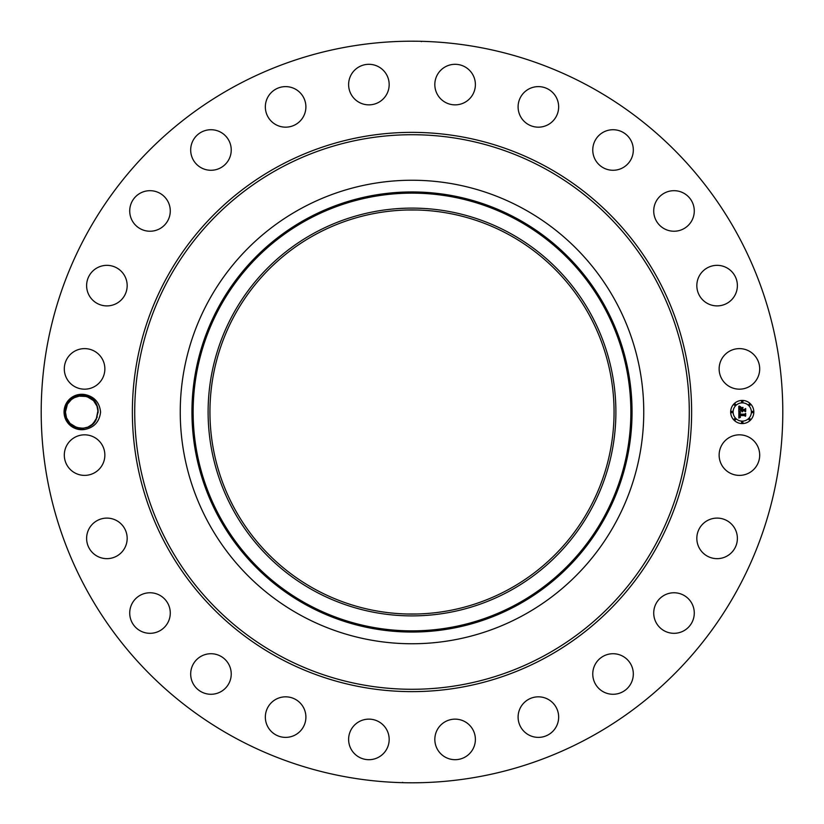 <?xml version="1.0" encoding="UTF-8"?>
<svg xmlns="http://www.w3.org/2000/svg" width="824" height="824" viewBox="0 0 824 824"><rect width="100%" height="100%" fill="white"/><g stroke="black" fill="none" stroke-linecap="round" stroke-linejoin="round"><path stroke-width="1.24" d="M234.232 737.408A370.8 370.8 0 0 1 86.592 234.232A370.8 370.8 0 0 1 589.768 86.592A370.8 370.8 0 0 1 737.408 589.768A370.8 370.8 0 0 1 234.232 737.408M404.244 41.282L403.678 41.293M403.327 41.303L408.004 41.221M416.46 41.231L412 41.2L416.46 41.231M421.476 41.622L420.611 41.303M419.756 782.718L420.322 782.707M420.673 782.697L415.996 782.779M407.54 782.769L412 782.8L407.54 782.769M402.524 782.378L403.389 782.697M85.006 429.407C94.276 427.45 99.467 421.651 100.59 412C99.477 402.359 94.286 396.56 85.016 394.593C93.112 397.281 97.438 402.576 98.005 410.476A16.326 16.326 0 0 0 97.871 409.435C96.696 394.459 73.82 389.834 66.795 403.822L64.56 411.979C65.92 424.092 72.739 429.901 85.006 429.407A17.716 17.716 0 0 1 66.208 403.513A17.716 17.716 0 0 1 85.016 394.593M721.618 445.382A20.281 20.281 0 0 1 749.14 437.307A20.281 20.281 0 0 1 757.215 464.829A20.281 20.281 0 0 1 729.693 472.904A20.281 20.281 0 0 1 721.618 445.382M731.774 552.379A20.281 20.281 0 0 1 703.109 553.048A20.281 20.281 0 0 1 702.429 524.383A20.281 20.281 0 0 1 731.104 523.703A20.281 20.281 0 0 1 731.774 552.379M684.548 630.36A20.281 20.281 0 0 1 656.687 623.593A20.281 20.281 0 0 1 663.454 595.721A20.281 20.281 0 0 1 691.315 602.488A20.281 20.281 0 0 1 684.548 630.36M618.752 693.458A20.281 20.281 0 0 1 593.579 679.707A20.281 20.281 0 0 1 607.329 654.544A20.281 20.281 0 0 1 632.502 668.295A20.281 20.281 0 0 1 618.752 693.458M538.855 737.377A20.281 20.281 0 0 1 518.111 717.58A20.281 20.281 0 0 1 537.897 696.836A20.281 20.281 0 0 1 558.651 716.623A20.281 20.281 0 0 1 538.855 737.377M450.316 759.12A20.281 20.281 0 0 1 435.402 734.637A20.281 20.281 0 0 1 459.895 719.712A20.281 20.281 0 0 1 474.809 744.206A20.281 20.281 0 0 1 450.316 759.12M359.171 757.215A20.281 20.281 0 0 1 351.096 729.693A20.281 20.281 0 0 1 378.618 721.618A20.281 20.281 0 0 1 386.693 749.14A20.281 20.281 0 0 1 359.171 757.215M271.621 731.774A20.281 20.281 0 0 1 270.952 703.109A20.281 20.281 0 0 1 299.617 702.429A20.281 20.281 0 0 1 300.297 731.104A20.281 20.281 0 0 1 271.621 731.774M193.64 684.548A20.281 20.281 0 0 1 200.407 656.687A20.281 20.281 0 0 1 228.279 663.454A20.281 20.281 0 0 1 221.512 691.315A20.281 20.281 0 0 1 193.64 684.548M130.542 618.752A20.281 20.281 0 0 1 144.293 593.579A20.281 20.281 0 0 1 169.456 607.329A20.281 20.281 0 0 1 155.705 632.502A20.281 20.281 0 0 1 130.542 618.752M86.623 538.855A20.281 20.281 0 0 1 106.42 518.111A20.281 20.281 0 0 1 127.164 537.897A20.281 20.281 0 0 1 107.377 558.651A20.281 20.281 0 0 1 86.623 538.855M64.88 450.316A20.281 20.281 0 0 1 89.363 435.402A20.281 20.281 0 0 1 104.288 459.895A20.281 20.281 0 0 1 79.794 474.809A20.281 20.281 0 0 1 64.88 450.316M66.785 359.171A20.281 20.281 0 0 1 94.307 351.096A20.281 20.281 0 0 1 102.382 378.618A20.281 20.281 0 0 1 74.86 386.693A20.281 20.281 0 0 1 66.785 359.171M92.226 271.621A20.281 20.281 0 0 1 120.891 270.952A20.281 20.281 0 0 1 121.571 299.617A20.281 20.281 0 0 1 92.896 300.297A20.281 20.281 0 0 1 92.226 271.621M139.452 193.64A20.281 20.281 0 0 1 167.313 200.407A20.281 20.281 0 0 1 160.546 228.279A20.281 20.281 0 0 1 132.685 221.512A20.281 20.281 0 0 1 139.452 193.64M205.248 130.542A20.281 20.281 0 0 1 230.421 144.293A20.281 20.281 0 0 1 216.671 169.456A20.281 20.281 0 0 1 191.498 155.705A20.281 20.281 0 0 1 205.248 130.542M285.145 86.623A20.281 20.281 0 0 1 305.889 106.42A20.281 20.281 0 0 1 286.103 127.164A20.281 20.281 0 0 1 265.349 107.377A20.281 20.281 0 0 1 285.145 86.623M373.684 64.88A20.281 20.281 0 0 1 388.598 89.363A20.281 20.281 0 0 1 364.105 104.288A20.281 20.281 0 0 1 349.191 79.794A20.281 20.281 0 0 1 373.684 64.88M464.829 66.785A20.281 20.281 0 0 1 472.904 94.307A20.281 20.281 0 0 1 445.382 102.382A20.281 20.281 0 0 1 437.307 74.86A20.281 20.281 0 0 1 464.829 66.785M552.379 92.226A20.281 20.281 0 0 1 553.048 120.891A20.281 20.281 0 0 1 524.383 121.571A20.281 20.281 0 0 1 523.703 92.896A20.281 20.281 0 0 1 552.379 92.226M630.36 139.452A20.281 20.281 0 0 1 623.593 167.313A20.281 20.281 0 0 1 595.721 160.546A20.281 20.281 0 0 1 602.488 132.685A20.281 20.281 0 0 1 630.36 139.452M693.458 205.248A20.281 20.281 0 0 1 679.707 230.421A20.281 20.281 0 0 1 654.544 216.671A20.281 20.281 0 0 1 668.295 191.498A20.281 20.281 0 0 1 693.458 205.248M737.377 285.145A20.281 20.281 0 0 1 717.58 305.889A20.281 20.281 0 0 1 696.836 286.103A20.281 20.281 0 0 1 716.623 265.349A20.281 20.281 0 0 1 737.377 285.145M759.12 373.684A20.281 20.281 0 0 1 734.637 388.598A20.281 20.281 0 0 1 719.712 364.105A20.281 20.281 0 0 1 744.206 349.191A20.281 20.281 0 0 1 759.12 373.684M742.249 400.413A11.588 11.588 0 0 1 753.826 412A11.588 11.588 0 0 1 742.249 423.588A11.588 11.588 0 0 1 730.661 412A11.588 11.588 0 0 1 742.249 400.413M508.872 234.675A202.065 202.065 0 0 1 589.325 508.872A202.065 202.065 0 0 1 315.128 589.325A202.065 202.065 0 0 1 234.675 315.128A202.065 202.065 0 0 1 508.872 234.675M406.912 614.004L417.088 614.004M417.088 209.996L406.912 209.996M314.253 233.068A203.888 203.888 0 0 1 590.932 314.253A203.888 203.888 0 0 1 509.747 590.932A203.888 203.888 0 0 1 233.068 509.747A203.888 203.888 0 0 1 314.253 233.068M88.992 397.374L86.85 396.498L93.328 400.495L86.85 396.498L80.453 395.736L73.346 398.013L70.648 400.052L67.434 404.172L65.436 412.041C64.55 428.356 89.177 434.516 96.078 419.828L98.005 410.476M70.184 423.505L76.663 427.502L83.059 428.274L87.91 427.12L92.865 423.948L96.078 419.828L98.077 411.959C99.014 395.613 74.17 389.525 67.434 404.172L65.436 412.041L66.075 416.532L65.436 412.041L66.075 416.532L65.436 412.041L67.434 404.172L70.627 400.062L67.434 404.172C74.17 389.525 99.014 395.613 98.077 411.959L96.995 406.16L93.617 400.794L96.995 406.16L95.739 403.575M80.453 395.736L78.105 396.097L86.85 396.498L80.453 395.726L86.85 396.498L93.38 400.536M98.077 412.062L98.066 412.711M523.106 208.616A231.75 231.75 0 0 1 523.106 615.384A231.75 231.75 0 0 1 180.25 412A231.75 231.75 0 0 1 523.106 208.616M742.249 421.126A9.126 9.126 0 0 0 751.375 412A9.126 9.126 0 0 0 742.249 402.874A9.126 9.126 0 0 0 733.113 412A9.126 9.126 0 0 0 742.249 421.126M731.887 412.7A0.7 0.7 0 0 0 732.587 412A0.7 0.7 0 0 0 731.887 411.3A0.7 0.7 0 0 0 731.187 412A0.7 0.7 0 0 0 731.887 412.7M742.249 402.349A0.7 0.7 0 0 0 742.949 401.638A0.7 0.7 0 0 0 742.249 400.938A0.7 0.7 0 0 0 741.538 401.638A0.7 0.7 0 0 0 742.249 402.349M734.915 405.377A0.7 0.7 0 0 0 735.626 404.677A0.7 0.7 0 0 0 734.915 403.976A0.7 0.7 0 0 0 734.215 404.677A0.7 0.7 0 0 0 734.915 405.377M752.6 412.7A0.7 0.7 0 0 0 753.301 412A0.7 0.7 0 0 0 752.6 411.3A0.7 0.7 0 0 0 751.9 412A0.7 0.7 0 0 0 752.6 412.7M749.572 405.377A0.7 0.7 0 0 0 750.273 404.677A0.7 0.7 0 0 0 749.572 403.976A0.7 0.7 0 0 0 748.861 404.677A0.7 0.7 0 0 0 749.572 405.377M742.249 421.651A0.7 0.7 0 0 0 741.538 422.362A0.7 0.7 0 0 0 742.249 423.062A0.7 0.7 0 0 0 742.949 422.362A0.7 0.7 0 0 0 742.249 421.651M734.915 418.623A0.7 0.7 0 0 0 734.215 419.323A0.7 0.7 0 0 0 734.915 420.024A0.7 0.7 0 0 0 735.626 419.323A0.7 0.7 0 0 0 734.915 418.623M749.572 418.623A0.7 0.7 0 0 0 748.861 419.323A0.7 0.7 0 0 0 749.572 420.024A0.7 0.7 0 0 0 750.273 419.323A0.7 0.7 0 0 0 749.572 418.623M78.105 396.097L73.346 398.013L70.648 400.052L67.434 404.172L71.915 398.981L67.434 404.172L65.436 412.041L66.517 417.84L69.896 423.206M738.85 412.031L740.312 412.731L739.231 414.513L744.721 414.565L745.277 413.967L745.277 416.285L744.68 415.574L739.643 415.574L740.446 417.057L739.262 415.574L739.406 416.882L740.395 417.325L738.829 418.067L738.85 412.031M739.19 411.753L740.529 412.546L739.19 411.753M739.839 413.112L739.643 414.163L744.741 414.163L745.689 413.36L745.689 415.945L745.555 413.638L744.783 414.317L739.499 414.317L739.839 413.112M738.778 406.273L740.292 407.108L739.334 407.911L739.2 409.837L741.569 409.837L739.478 409.528L739.993 407.417L739.612 409.394L741.569 409.394L740.714 407.829L742.836 407.829L741.991 409.837L745.205 409.188L745.205 411.67L744.546 410.846L742.373 410.846L742.558 411.629L741.991 410.846L742.29 411.846L741.569 410.846L738.778 411.526L738.778 406.273M739.252 406.026L740.632 406.798L739.252 406.026M743.073 407.458L740.817 407.581L743.073 407.458M742.414 409.394L744.587 409.394L745.689 408.508L745.689 411.444L745.555 408.786L744.649 409.528L742.28 409.528L742.414 408.364L742.414 409.394M93.792 423.021L96.078 419.828L91.598 425.019L96.078 419.828L98.077 411.959L97.438 407.468L98.077 411.959L96.078 419.828L91.598 425.019L96.078 419.828L92.885 423.938L96.078 419.828L98.077 411.959L97.438 407.458L98.077 411.959L96.078 419.828L91.598 425.019L96.078 419.828L91.598 425.019L96.078 419.828L98.077 411.959L96.995 406.16M66.517 417.84L67.774 420.425L66.517 417.84M76.653 427.502L72.831 425.668L76.663 427.502M83.059 428.264L85.408 427.903L83.059 428.264M87.91 427.12L90.166 425.987L87.91 427.12M70.637 400.052L67.434 404.172L70.637 400.052L67.434 404.172L70.637 400.052L75.602 396.88L70.648 400.052L67.434 404.172L65.436 412.041L66.075 416.532L65.436 412.041L66.075 416.532L65.436 412.041L66.075 416.532L65.436 412.041L67.434 404.172L71.915 398.981L67.506 404.048M97.438 407.468L98.077 411.959L97.438 407.458L98.077 411.959L97.438 407.458L98.077 411.959L97.438 407.458L98.077 411.959L96.078 419.828L92.875 423.948L97.294 416.985M65.436 412.041L66.075 416.542L65.436 412.041M91.598 425.019L96.078 419.828M90.681 398.332L86.86 396.498L90.681 398.332M75.602 396.88L73.851 397.714M277.935 657.398A279.635 279.635 0 0 1 166.602 277.935A279.635 279.635 0 0 1 546.065 166.602A279.635 279.635 0 0 1 657.398 546.065A279.635 279.635 0 0 1 277.935 657.398M544.932 168.662A277.276 277.276 0 0 1 655.337 544.932A277.276 277.276 0 0 1 279.068 655.337A277.276 277.276 0 0 1 168.662 279.068A277.276 277.276 0 0 1 544.932 168.662M516.926 604.074A218.865 218.865 0 0 1 219.926 516.926A218.865 218.865 0 0 1 307.074 219.926A218.865 218.865 0 0 1 604.074 307.074A218.865 218.865 0 0 1 516.926 604.074M306.497 218.885A220.06 220.06 0 0 0 218.885 517.503A220.06 220.06 0 0 0 517.503 605.115A220.06 220.06 0 0 0 605.115 306.497A220.06 220.06 0 0 0 306.497 218.885"/></g></svg>
